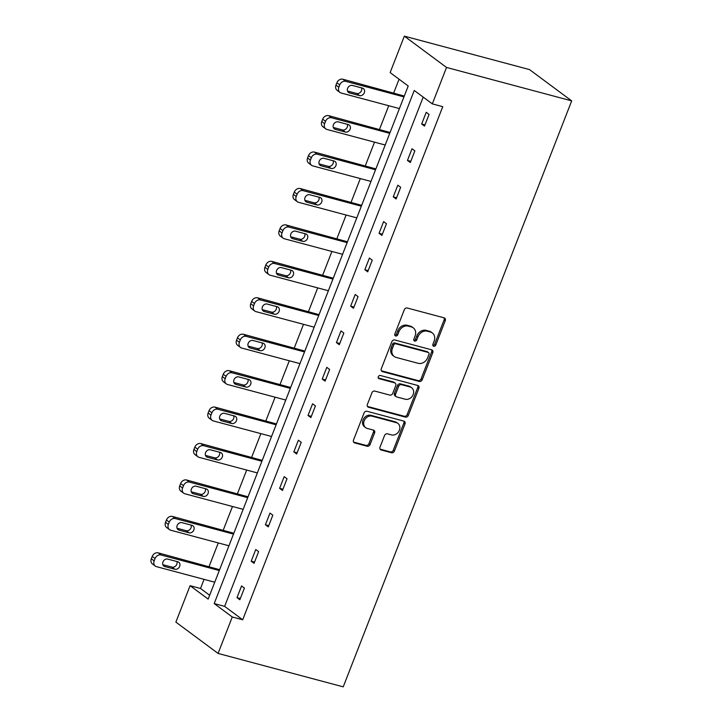 <?xml version="1.0" encoding="UTF-8"?>
<svg xmlns="http://www.w3.org/2000/svg" width="723" height="723" viewBox="0 0 723 723"><rect width="100%" height="100%" fill="white"/><g stroke="black" fill="none" stroke-linecap="round" stroke-linejoin="round"><path stroke-width="1.08" d="M433.701 346.263A1.753 1.455 126.6 0 0 435.761 345.034L445.26 320.678A2.494 2.07 126.6 0 0 444.103 317.84L407.248 307.998A2.494 2.07 126.6 0 0 404.311 309.742L394.812 334.098A1.753 1.455 126.6 0 0 397.677 334.866L398.906 331.712A7.998 6.634 126.6 0 1 408.323 326.127L411.387 326.95A7.998 6.634 126.6 0 1 413.294 327.862A7.998 6.634 126.6 0 1 415.083 336.032L413.854 339.186A1.753 1.455 126.6 0 0 416.719 339.955L417.948 336.801A7.998 6.634 126.6 0 1 427.365 331.215L430.429 332.038A7.998 6.634 126.6 0 1 432.336 332.951A7.998 6.634 126.6 0 1 434.125 341.12L432.896 344.275A1.753 1.455 126.6 0 0 433.701 346.263M432.851 345.458A1.753 1.455 126.6 0 0 434.622 344.193L444.121 319.837A2.494 2.07 126.6 0 0 444.039 317.822M394.767 335.282A1.753 1.455 126.6 0 0 396.538 334.017L397.767 330.872L398.906 331.712M413.809 340.37A1.753 1.455 126.6 0 0 415.58 339.105L416.81 335.951L417.948 336.801M380.009 447.148A2.494 2.07 126.6 0 0 381.166 449.986L391.505 452.752A2.494 2.07 126.6 0 0 394.442 451.007L404.988 423.958A2.494 2.07 126.6 0 0 403.841 421.111L366.986 411.27A2.494 2.07 126.6 0 0 364.049 413.014L353.502 440.072A2.494 2.07 126.6 0 0 354.65 442.91L367.139 446.245A2.494 2.07 126.6 0 0 370.086 444.5L374.595 432.923A2.494 2.07 126.6 0 0 373.439 430.086L367.248 428.432A6.688 5.549 126.6 0 1 365.657 427.664A6.688 5.549 126.6 0 1 364.609 419.882A6.688 5.549 126.6 0 1 372.029 416.159L396.294 422.648A6.688 5.549 126.6 0 1 397.885 423.407A6.688 5.549 126.6 0 1 398.933 431.188A6.688 5.549 126.6 0 1 391.514 434.912L387.465 433.827A2.494 2.07 126.6 0 0 384.528 435.571L380.009 447.148M423.19 97.099L224.627 606.371L242.702 619.774L232.273 616.99L218.075 653.42L343.226 686.85L571.685 100.877L529.489 69.58L404.338 36.15L390.131 72.58L408.206 85.992L208.161 599.096L190.086 585.693L175.879 622.123L218.075 653.42M242.702 619.774L442.756 106.661L432.327 103.877L446.534 67.447L571.685 100.877M419.304 381.455A2.494 2.07 126.6 0 0 422.241 379.711L432.788 352.661A2.494 2.07 126.6 0 0 431.64 349.824L394.785 339.973A2.494 2.07 126.6 0 0 391.839 341.726L381.292 368.775A2.494 2.07 126.6 0 0 382.449 371.613L419.304 381.455L418.165 380.614A2.494 2.07 126.6 0 0 421.102 378.861L431.649 351.812A2.494 2.07 126.6 0 0 431.568 349.805M418.888 388.305L408.341 415.354A2.494 2.07 126.6 0 1 405.404 417.108L368.549 407.257A2.494 2.07 126.6 0 1 367.392 404.419L371.911 392.842A2.494 2.07 126.6 0 1 374.848 391.098L389.796 395.092A2.494 2.07 126.6 0 0 392.743 393.348L395.734 385.666A2.494 2.07 126.6 0 0 394.577 382.829L379.015 378.671A1.753 1.455 126.6 0 1 380.271 375.463L417.74 385.467A2.494 2.07 126.6 0 1 418.888 388.305L417.749 387.465L407.203 414.514L408.341 415.354M233.827 533.249L172.426 516.439A5.088 4.23 -53.4 0 0 166.435 519.991L165.522 522.331A5.088 4.23 -53.4 0 0 166.661 527.528L169.507 529.643A5.088 4.23 126.6 0 0 170.718 530.23L228.947 545.784M262.241 460.388L200.831 443.57A5.088 4.23 -53.4 0 0 194.839 447.121L193.927 449.462A5.088 4.23 -53.4 0 0 195.065 454.668L197.921 456.782A5.088 4.23 126.6 0 0 199.132 457.361L257.352 472.914M290.646 387.519L229.245 370.7A5.088 4.23 -53.4 0 0 223.253 374.261L222.341 376.593A5.088 4.23 -53.4 0 0 223.479 381.798L226.326 383.913A5.088 4.23 126.6 0 0 227.537 384.491L285.766 400.045M319.06 314.65L257.65 297.831A5.088 4.23 -53.4 0 0 251.658 301.392L250.745 303.723A5.088 4.23 -53.4 0 0 251.884 308.929L254.74 311.044A5.088 4.23 126.6 0 0 255.951 311.622L314.18 327.176M347.474 241.78L286.064 224.961A5.088 4.23 -53.4 0 0 280.072 228.522L279.159 230.854A5.088 4.23 -53.4 0 0 280.298 236.06L283.154 238.174A5.088 4.23 126.6 0 0 284.365 238.762L342.585 254.306M375.879 168.911L314.469 152.101A5.088 4.23 -53.4 0 0 308.477 155.653L307.573 157.994A5.088 4.23 -53.4 0 0 308.712 163.19L311.559 165.305A5.088 4.23 126.6 0 0 312.77 165.892L370.998 181.437M404.293 96.051L342.883 79.232A5.088 4.23 -53.4 0 0 336.891 82.784L335.978 85.124A5.088 4.23 -53.4 0 0 337.117 90.33L339.973 92.445A5.088 4.23 126.6 0 0 341.184 93.023L399.403 108.577M399.069 79.205L393.764 92.815M388.73 105.721L379.557 129.254M374.523 142.16L365.35 165.684M360.316 178.59L351.143 202.124M346.118 215.02L336.945 238.554M331.911 251.459L322.738 274.984M317.704 287.89L308.531 311.423M303.497 324.329L294.324 347.853M289.299 360.759L280.117 384.293M275.092 397.189L265.919 420.723M260.886 433.628L251.712 457.162M246.679 470.058L237.506 493.592M232.472 506.498L223.299 530.022M218.274 542.928L209.101 566.461M204.067 579.358L200.515 588.477L209.652 595.264M390.086 132.481L328.676 115.662A5.088 4.23 -53.4 0 0 322.684 119.223L321.771 121.554A5.088 4.23 -53.4 0 0 322.91 126.76L325.766 128.875A5.088 4.23 126.6 0 0 326.977 129.453L385.196 145.007M361.672 205.35L300.271 188.531A5.088 4.23 -53.4 0 0 294.279 192.092L293.366 194.424A5.088 4.23 -53.4 0 0 294.505 199.629L297.352 201.744A5.088 4.23 126.6 0 0 298.563 202.323L356.791 217.876M333.267 278.219L271.857 261.401A5.088 4.23 -53.4 0 0 265.865 264.952L264.952 267.293A5.088 4.23 -53.4 0 0 266.091 272.499L268.947 274.613A5.088 4.23 126.6 0 0 270.158 275.192L328.378 290.745M304.853 351.08L243.452 334.27A5.088 4.23 -53.4 0 0 237.451 337.822L236.548 340.162A5.088 4.23 -53.4 0 0 237.686 345.359L240.533 347.474A5.088 4.23 126.6 0 0 241.744 348.061L299.973 363.615M276.448 423.949L215.038 407.13A5.088 4.23 -53.4 0 0 209.046 410.691L208.134 413.023A5.088 4.23 -53.4 0 0 209.272 418.228L212.128 420.343A5.088 4.23 126.6 0 0 213.339 420.931L271.559 436.475M248.034 496.818L186.624 480A5.088 4.23 -53.4 0 0 180.633 483.56L179.729 485.892A5.088 4.23 -53.4 0 0 180.867 491.098L183.714 493.213A5.088 4.23 126.6 0 0 184.925 493.791L243.154 509.344M219.629 569.688L158.22 552.869A5.088 4.23 -53.4 0 0 152.228 556.43L151.315 558.762A5.088 4.23 -53.4 0 0 152.454 563.967L155.309 566.082A5.088 4.23 126.6 0 0 156.52 566.66L214.74 582.214M200.515 588.477L190.086 585.693M432.327 103.877L414.252 90.474L214.198 603.578L232.273 616.99M446.534 67.447L404.338 36.15M224.627 606.371L214.198 603.578M237.008 597.632L241.554 585.955L244.41 588.07L239.855 599.747L237.008 597.632L240.334 598.517M251.206 561.202L255.761 549.516L258.617 551.631L254.062 563.316L251.206 561.202L254.541 562.087M265.413 524.762L269.968 513.086L272.815 515.201L268.269 526.877L265.413 524.762L268.739 525.657M279.62 488.332L284.175 476.656L287.022 478.771L282.467 490.447L279.62 488.332L282.946 489.218M293.827 451.893L298.373 440.217L301.229 442.331L296.674 454.008L293.827 451.893L297.153 452.788M308.025 415.463L312.58 403.786L315.436 405.901L310.881 417.578L308.025 415.463L311.36 416.349M322.232 379.033L326.787 367.347L329.634 369.462L325.088 381.138L322.232 379.033L325.567 379.918M336.439 342.594L340.994 330.917L343.841 333.032L339.286 344.708L336.439 342.594L339.765 343.479M350.646 306.163L355.201 294.487L358.048 296.602L353.493 308.278L350.646 306.163L353.972 307.049M364.853 269.724L369.399 258.048L372.255 260.163L367.7 271.839L364.853 269.724L368.179 270.619M379.051 233.294L383.606 221.618L386.462 223.732L381.907 235.409L379.051 233.294L382.386 234.18M393.258 196.864L397.813 185.178L400.659 187.293L396.114 198.97L393.258 196.864L396.584 197.75M407.465 160.425L412.02 148.748L414.866 150.863L410.312 162.539L407.465 160.425L410.791 161.31M421.672 123.995L426.218 112.318L429.073 114.433L424.518 126.109L421.672 123.995L424.997 124.88M432.336 332.951L431.197 332.101A7.998 6.634 126.6 0 0 429.29 331.188L430.429 332.038M416.81 335.951A7.998 6.634 126.6 0 1 426.218 330.366L429.29 331.188M413.294 327.862L412.155 327.013A7.998 6.634 126.6 0 0 410.248 326.1L411.387 326.95M397.767 330.872A7.998 6.634 126.6 0 1 407.176 325.278L410.248 326.1M381.373 370.782L418.165 380.614M428.938 354.415A1.753 1.455 126.6 0 0 428.133 352.426L395.779 343.786A1.753 1.455 126.6 0 0 393.728 345.007L392.426 348.332A7.998 6.634 126.6 0 0 394.216 356.502A7.998 6.634 126.6 0 0 396.123 357.424L418.228 363.326A7.998 6.634 126.6 0 0 427.645 357.74L428.938 354.415M428.549 352.625L427.41 351.785A1.753 1.455 126.6 0 0 426.995 351.586L428.133 352.426M394.216 356.502L393.077 355.662A7.998 6.634 126.6 0 1 391.288 347.492L392.58 344.166A1.753 1.455 126.6 0 1 394.641 342.946L426.995 351.586M367.474 406.434L404.265 416.258A2.494 2.07 126.6 0 0 407.203 414.514M395.174 383.109L394.035 382.268A2.494 2.07 126.6 0 0 393.439 381.979L378.174 377.903M405.305 399.232A6.688 5.549 126.6 0 0 412.725 395.517A6.688 5.549 126.6 0 0 411.676 387.736A6.688 5.549 126.6 0 0 410.086 386.968L401.536 384.681A2.494 2.07 126.6 0 0 398.599 386.434L395.608 394.107A2.494 2.07 126.6 0 0 396.755 396.954L405.305 399.232M411.676 387.736L410.537 386.886A6.688 5.549 126.6 0 0 408.947 386.127L410.086 386.968M396.168 396.665L395.02 395.815A2.494 2.07 126.6 0 1 394.46 393.267L397.46 385.585A2.494 2.07 126.6 0 1 400.397 383.841L408.947 386.127M417.749 387.465A2.494 2.07 126.6 0 0 417.668 385.449M397.885 423.407L396.746 422.557A6.688 5.549 126.6 0 0 395.156 421.798L396.294 422.648M365.657 427.664L364.519 426.814A6.688 5.549 126.6 0 1 363.47 419.033A6.688 5.549 126.6 0 1 370.89 415.318L395.156 421.798M353.574 442.078L366.001 445.395A2.494 2.07 126.6 0 0 368.938 443.651L373.457 432.074A2.494 2.07 126.6 0 0 373.375 430.068M380.09 449.164L390.366 451.902A2.494 2.07 126.6 0 0 393.303 450.158L403.85 423.109A2.494 2.07 126.6 0 0 403.768 421.102M339.973 92.445A5.088 4.23 126.6 0 1 338.834 87.239L339.738 84.898A5.088 4.23 126.6 0 1 345.73 81.347L403.958 96.9M347.519 91.044L356.674 93.484A4.076 3.38 126.6 0 0 360.587 92.074A4.076 3.38 126.6 0 0 361.581 87.899M349.507 92.924L359.521 95.599A4.076 3.38 126.6 0 0 364.04 93.33A4.076 3.38 126.6 0 0 363.407 88.595A4.076 3.38 126.6 0 0 362.44 88.125L352.426 85.45A4.076 3.38 126.6 0 0 347.899 87.718A4.076 3.38 126.6 0 0 348.54 92.463A4.076 3.38 126.6 0 0 349.507 92.924L347.817 91.667M325.766 128.875A5.088 4.23 126.6 0 1 324.627 123.669L325.54 121.337A5.088 4.23 126.6 0 1 331.532 117.777L389.751 133.33M333.312 127.474L342.467 129.923A4.076 3.38 126.6 0 0 346.38 128.513A4.076 3.38 126.6 0 0 347.374 124.329M335.3 129.363L345.314 132.038A4.076 3.38 126.6 0 0 349.842 129.769A4.076 3.38 126.6 0 0 349.2 125.025A4.076 3.38 126.6 0 0 348.233 124.564L338.219 121.889A4.076 3.38 126.6 0 0 333.701 124.148A4.076 3.38 126.6 0 0 334.333 128.893A4.076 3.38 126.6 0 0 335.3 129.363L333.61 128.098M311.559 165.305A5.088 4.23 126.6 0 1 310.42 160.108L311.333 157.768A5.088 4.23 126.6 0 1 317.325 154.216L375.544 169.76M319.105 163.904L328.26 166.353A4.076 3.38 126.6 0 0 332.182 164.943A4.076 3.38 126.6 0 0 333.167 160.768M321.102 165.793L331.116 168.468A4.076 3.38 126.6 0 0 335.635 166.2A4.076 3.38 126.6 0 0 334.993 161.455A4.076 3.38 126.6 0 0 334.026 160.994L324.012 158.319A4.076 3.38 126.6 0 0 319.494 160.587A4.076 3.38 126.6 0 0 320.126 165.332A4.076 3.38 126.6 0 0 321.102 165.793L319.403 164.537M297.352 201.744A5.088 4.23 126.6 0 1 296.213 196.539L297.126 194.207A5.088 4.23 126.6 0 1 303.118 190.646L361.346 206.2M304.898 200.343L314.053 202.783A4.076 3.38 126.6 0 0 317.975 201.383A4.076 3.38 126.6 0 0 318.96 197.198M306.895 202.223L316.909 204.898A4.076 3.38 126.6 0 0 321.428 202.639A4.076 3.38 126.6 0 0 320.786 197.894A4.076 3.38 126.6 0 0 319.819 197.424L309.806 194.758A4.076 3.38 126.6 0 0 305.287 197.018A4.076 3.38 126.6 0 0 305.928 201.762A4.076 3.38 126.6 0 0 306.895 202.223L305.196 200.967M283.154 238.174A5.088 4.23 126.6 0 1 282.015 232.969L282.919 230.637A5.088 4.23 126.6 0 1 288.911 227.076L347.139 242.63M290.7 236.773L299.855 239.223A4.076 3.38 126.6 0 0 303.768 237.813A4.076 3.38 126.6 0 0 304.763 233.628M292.688 238.662L302.702 241.337A4.076 3.38 126.6 0 0 307.221 239.069A4.076 3.38 126.6 0 0 306.588 234.324A4.076 3.38 126.6 0 0 305.612 233.863L295.608 231.188A4.076 3.38 126.6 0 0 291.08 233.457A4.076 3.38 126.6 0 0 291.721 238.192A4.076 3.38 126.6 0 0 292.688 238.662L290.989 237.406M268.947 274.613A5.088 4.23 126.6 0 1 267.808 269.408L268.712 267.067A5.088 4.23 126.6 0 1 274.713 263.515L332.932 279.069M276.493 273.213L285.648 275.653A4.076 3.38 126.6 0 0 289.562 274.243A4.076 3.38 126.6 0 0 290.556 270.068M278.482 275.092L288.495 277.768A4.076 3.38 126.6 0 0 293.023 275.499A4.076 3.38 126.6 0 0 292.381 270.764A4.076 3.38 126.6 0 0 291.414 270.294L281.401 267.618A4.076 3.38 126.6 0 0 276.873 269.887A4.076 3.38 126.6 0 0 277.515 274.632A4.076 3.38 126.6 0 0 278.482 275.092L276.792 273.836M254.74 311.044A5.088 4.23 126.6 0 1 253.601 305.838L254.514 303.506A5.088 4.23 126.6 0 1 260.506 299.946L318.726 315.499M262.286 309.643L271.441 312.092A4.076 3.38 126.6 0 0 275.364 310.682A4.076 3.38 126.6 0 0 276.349 306.498M264.284 311.532L274.288 314.207A4.076 3.38 126.6 0 0 278.816 311.938A4.076 3.38 126.6 0 0 278.174 307.194A4.076 3.38 126.6 0 0 277.207 306.733L267.194 304.058A4.076 3.38 126.6 0 0 262.675 306.317A4.076 3.38 126.6 0 0 263.308 311.062A4.076 3.38 126.6 0 0 264.284 311.532L262.585 310.266M240.533 347.474A5.088 4.23 126.6 0 1 239.394 342.277L240.307 339.937A5.088 4.23 126.6 0 1 246.299 336.385L304.528 351.929M248.079 346.073L257.234 348.522A4.076 3.38 126.6 0 0 261.157 347.112A4.076 3.38 126.6 0 0 262.142 342.937M250.077 347.962L260.09 350.637A4.076 3.38 126.6 0 0 264.609 348.369A4.076 3.38 126.6 0 0 263.967 343.633A4.076 3.38 126.6 0 0 263 343.163L252.987 340.488A4.076 3.38 126.6 0 0 248.468 342.756A4.076 3.38 126.6 0 0 249.11 347.501A4.076 3.38 126.6 0 0 250.077 347.962L248.378 346.706M226.326 383.913A5.088 4.23 126.6 0 1 225.187 378.707L226.1 376.376A5.088 4.23 126.6 0 1 232.092 372.815L290.321 388.368M233.872 382.512L243.027 384.952A4.076 3.38 126.6 0 0 246.95 383.551A4.076 3.38 126.6 0 0 247.935 379.367M235.87 384.392L245.883 387.067A4.076 3.38 126.6 0 0 250.402 384.808A4.076 3.38 126.6 0 0 249.769 380.063A4.076 3.38 126.6 0 0 248.793 379.593L238.78 376.927A4.076 3.38 126.6 0 0 234.261 379.186A4.076 3.38 126.6 0 0 234.903 383.931A4.076 3.38 126.6 0 0 235.87 384.392L234.171 383.136M212.128 420.343A5.088 4.23 126.6 0 1 210.989 415.138L211.893 412.806A5.088 4.23 126.6 0 1 217.885 409.245L276.114 424.799M219.675 418.942L228.829 421.392A4.076 3.38 126.6 0 0 232.743 419.982A4.076 3.38 126.6 0 0 233.737 415.797M221.663 420.831L231.676 423.506A4.076 3.38 126.6 0 0 236.195 421.238A4.076 3.38 126.6 0 0 235.562 416.493A4.076 3.38 126.6 0 0 234.595 416.032L224.582 413.357A4.076 3.38 126.6 0 0 220.054 415.626A4.076 3.38 126.6 0 0 220.696 420.361A4.076 3.38 126.6 0 0 221.663 420.831L219.973 419.575M197.921 456.782A5.088 4.23 126.6 0 1 196.783 451.577L197.695 449.236A5.088 4.23 126.6 0 1 203.687 445.684L261.907 461.238M205.468 455.382L214.623 457.822A4.076 3.38 126.6 0 0 218.536 456.412A4.076 3.38 126.6 0 0 219.53 452.236M207.456 457.261L217.469 459.936A4.076 3.38 126.6 0 0 221.997 457.668A4.076 3.38 126.6 0 0 221.355 452.932A4.076 3.38 126.6 0 0 220.388 452.462L210.375 449.787A4.076 3.38 126.6 0 0 205.856 452.056A4.076 3.38 126.6 0 0 206.489 456.8A4.076 3.38 126.6 0 0 207.456 457.261L205.766 456.005M183.714 493.213A5.088 4.23 126.6 0 1 182.576 488.007L183.488 485.675A5.088 4.23 126.6 0 1 189.48 482.114L247.7 497.668M191.261 491.812L200.416 494.261A4.076 3.38 126.6 0 0 204.338 492.851A4.076 3.38 126.6 0 0 205.323 488.667M193.258 493.701L203.271 496.376A4.076 3.38 126.6 0 0 207.79 494.107A4.076 3.38 126.6 0 0 207.149 489.363A4.076 3.38 126.6 0 0 206.182 488.902L196.168 486.227A4.076 3.38 126.6 0 0 191.649 488.486A4.076 3.38 126.6 0 0 192.282 493.231A4.076 3.38 126.6 0 0 193.258 493.701L191.559 492.435M169.507 529.643A5.088 4.23 126.6 0 1 168.369 524.446L169.281 522.105A5.088 4.23 126.6 0 1 175.273 518.554L233.502 534.098M177.054 528.242L186.209 530.691A4.076 3.38 126.6 0 0 190.131 529.281A4.076 3.38 126.6 0 0 191.116 525.106M179.051 530.131L189.065 532.806A4.076 3.38 126.6 0 0 193.583 530.537A4.076 3.38 126.6 0 0 192.942 525.802A4.076 3.38 126.6 0 0 191.975 525.332L181.961 522.657A4.076 3.38 126.6 0 0 177.442 524.925A4.076 3.38 126.6 0 0 178.084 529.67A4.076 3.38 126.6 0 0 179.051 530.131L177.352 528.875M155.309 566.082A5.088 4.23 126.6 0 1 154.171 560.876L155.074 558.545A5.088 4.23 126.6 0 1 161.066 554.984L219.295 570.537M162.856 564.681L172.011 567.121A4.076 3.38 126.6 0 0 175.924 565.72A4.076 3.38 126.6 0 0 176.918 561.536M164.844 566.561L174.858 569.236A4.076 3.38 126.6 0 0 179.376 566.977A4.076 3.38 126.6 0 0 178.744 562.232A4.076 3.38 126.6 0 0 177.768 561.762L167.763 559.096A4.076 3.38 126.6 0 0 163.235 561.355A4.076 3.38 126.6 0 0 163.877 566.1A4.076 3.38 126.6 0 0 164.844 566.561L163.145 565.305M434.622 344.193L435.761 345.034M396.538 334.017L397.677 334.866M415.58 339.105L416.719 339.955M426.218 330.366L427.365 331.215M407.176 325.278L408.323 326.127M444.121 319.837L445.26 320.678M381.41 370.845L382.449 371.613M431.649 351.812L432.788 352.661M421.102 378.861L422.241 379.711M394.641 342.946L395.779 343.786M392.58 344.166L393.728 345.007M391.288 347.492L392.426 348.332M404.265 416.258L405.404 417.108M367.51 406.489L368.549 407.257M393.439 381.979L394.577 382.829M378.292 378.129L379.015 378.671M400.397 383.841L401.536 384.681M397.46 385.585L398.599 386.434M394.46 393.267L395.608 394.107M370.89 415.318L372.029 416.159M373.457 432.074L374.595 432.923M368.938 443.651L370.086 444.5M366.001 445.395L367.139 446.245M353.61 442.133L354.65 442.91M403.85 423.109L404.988 423.958M393.303 450.158L394.442 451.007M390.366 451.902L391.505 452.752M380.126 449.218L381.166 449.986M345.73 81.347L342.883 79.232M339.738 84.898L336.891 82.784M338.834 87.239L335.978 85.124M356.674 93.484L359.521 95.599M331.532 117.777L328.676 115.662M325.54 121.337L322.684 119.223M324.627 123.669L321.771 121.554M342.467 129.923L345.314 132.038M317.325 154.216L314.469 152.101M311.333 157.768L308.477 155.653M310.42 160.108L307.573 157.994M328.26 166.353L331.116 168.468M303.118 190.646L300.271 188.531M297.126 194.207L294.279 192.092M296.213 196.539L293.366 194.424M314.053 202.783L316.909 204.898M288.911 227.076L286.064 224.961M282.919 230.637L280.072 228.522M282.015 232.969L279.159 230.854M299.855 239.223L302.702 241.337M274.713 263.515L271.857 261.401M268.712 267.067L265.865 264.952M267.808 269.408L264.952 267.293M285.648 275.653L288.495 277.768M260.506 299.946L257.65 297.831M254.514 303.506L251.658 301.392M253.601 305.838L250.745 303.723M271.441 312.092L274.288 314.207M246.299 336.385L243.452 334.27M240.307 339.937L237.451 337.822M239.394 342.277L236.548 340.162M257.234 348.522L260.09 350.637M232.092 372.815L229.245 370.7M226.1 376.376L223.253 374.261M225.187 378.707L222.341 376.593M243.027 384.952L245.883 387.067M217.885 409.245L215.038 407.13M211.893 412.806L209.046 410.691M210.989 415.138L208.134 413.023M228.829 421.392L231.676 423.506M203.687 445.684L200.831 443.57M197.695 449.236L194.839 447.121M196.783 451.577L193.927 449.462M214.623 457.822L217.469 459.936M189.48 482.114L186.624 480M183.488 485.675L180.633 483.56M182.576 488.007L179.729 485.892M200.416 494.261L203.271 496.376M175.273 518.554L172.426 516.439M169.281 522.105L166.435 519.991M168.369 524.446L165.522 522.331M186.209 530.691L189.065 532.806M161.066 554.984L158.22 552.869M155.074 558.545L152.228 556.43M154.171 560.876L151.315 558.762M172.011 567.121L174.858 569.236"/></g></svg>
